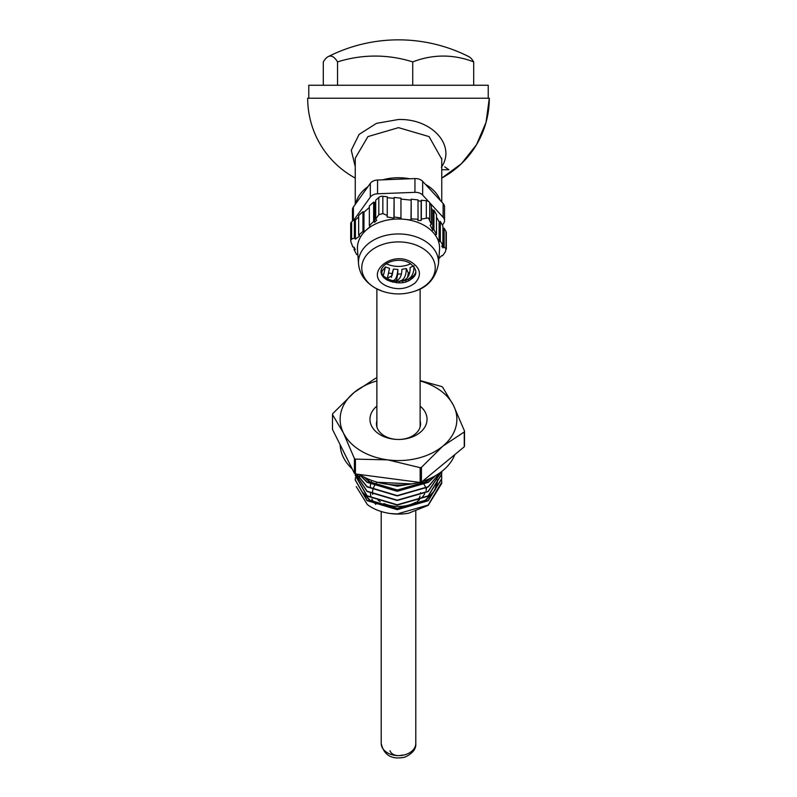 <?xml version="1.0" encoding="UTF-8"?>
<svg xmlns="http://www.w3.org/2000/svg" width="797" height="797" viewBox="0 0 797 797"><rect width="100%" height="100%" fill="white"/><g stroke="black" fill="none" stroke-linecap="round" stroke-linejoin="round"><path stroke-width="1.2" d="M440.283 200.416A43.247 30.575 180 0 0 425.518 184.426M409.728 178.777A43.247 30.575 180 0 0 398.5 177.731A43.247 30.575 180 0 0 382.769 179.823M355.253 166.693L351.268 150.284L359.098 134.394L376.493 123.346L398.5 119.5C432.343 118.514 456.263 145.901 441.389 167.231M489.308 98.23L486.05 122.33L476.516 144.695L461.383 163.744L441.747 178.08A90.808 90.808 0 0 0 489.308 98.23L307.692 98.23A90.808 90.808 0 0 0 355.253 178.08M441.747 169.751L448.88 169.751L444.746 166.842M367.955 186.657A43.247 30.575 180 0 0 355.751 203.693M376.881 406.111A28.543 20.184 -0 0 0 377.738 433.13A28.543 20.184 -0 0 0 417.608 434.275A28.543 20.184 -0 0 0 420.119 406.111M376.881 420.796A22.057 15.591 -0 0 0 376.443 423.874A22.057 15.591 -0 0 0 382.46 434.574A22.057 15.591 -0 0 0 406.639 438.37A22.057 15.591 -0 0 0 420.557 423.874A22.057 15.591 -0 0 0 420.119 420.796M426.275 489.617A28.104 19.875 -0 0 0 425.967 488.431M425.229 486.529A28.104 19.875 -0 0 0 424.313 484.795M424.163 484.566A28.104 19.875 -0 0 0 423.625 483.759M423.237 483.241A28.104 19.875 -0 0 0 421.962 481.727M378.057 500.197A28.104 19.875 -0 0 0 380.259 501.672M383.835 503.515A28.104 19.875 -0 0 0 415.815 502.21M417.06 501.482A28.104 19.875 -0 0 0 419.521 499.749M421.464 498.015A28.104 19.875 -0 0 0 424.701 493.761M426.036 490.553A28.104 19.875 -0 0 0 426.525 488.093M359.537 474.484A58.38 41.275 -0 0 0 419.182 482.354M422.32 481.438A58.38 41.275 -0 0 0 454.838 454.579M376.832 377.967A67.028 47.392 -0 0 0 375.566 378.286L354.157 392.443L332.738 413.663A67.028 47.392 -0 0 0 332.488 414.589L343.447 433.02A58.38 41.275 -0 0 0 387.8 459.869L420.168 467.67A67.028 47.392 -0 0 0 421.434 467.351L442.843 446.131L464.262 431.974A67.028 47.392 -0 0 0 464.512 431.038L453.553 405.553A58.38 41.275 -0 0 0 440.96 390.958A58.38 41.275 -0 0 0 420.119 380.946M376.881 380.946A58.38 41.275 -0 0 0 354.157 392.443A58.38 41.275 -0 0 0 343.447 433.02L354.406 458.514A67.028 47.392 -0 0 0 355.422 459.122L387.8 459.869A58.38 41.275 -0 0 0 442.843 446.131A58.38 41.275 -0 0 0 453.553 405.553L442.594 387.123A67.028 47.392 -0 0 0 441.578 386.505L420.119 380.577M390.321 513.527A43.247 30.575 -0 0 0 408.592 513.228L428.168 505.358L441.727 483.43L441.747 482.215L428.168 505.049L397.235 513.945L390.321 513.527C381.275 512.232 373.614 509.253 367.347 504.571L356.259 486.618M441.747 482.225L441.638 480.073M355.263 480.073L367.048 500.655L397.235 509.662L428.168 500.775L441.727 478.848L441.737 477.782M355.372 477.782L355.253 479.924L367.048 500.347L397.235 509.363L428.168 500.466L441.727 478.539L441.638 475.49M355.263 475.49L367.048 496.073L397.235 505.079L428.168 496.182L441.727 474.265L441.737 473.199M355.313 473.876L355.253 475.331L367.048 495.764L397.235 504.77L428.168 495.883L441.727 473.956L441.687 471.515M355.462 473.946L367.048 491.48L397.235 500.496L428.168 491.6L441.558 471.615M355.512 473.956L367.048 491.181L397.235 500.187L428.168 491.291L441.518 471.655M356.697 474.105L367.048 486.897L397.235 495.903L428.168 487.007L440.103 472.701M356.827 474.125L367.048 486.588L397.235 495.604L428.168 486.708L439.934 472.82M359.288 474.454L367.048 482.315L397.235 491.321L428.168 482.424L435.72 475.55M359.517 474.484L367.048 482.006L397.235 491.012L428.168 482.115L435.222 475.839M414.45 483.45L397.364 486.19L377.579 482.285L411.929 483.918M332.488 414.589L332.488 429.404L354.406 473.328A67.028 47.392 -0 0 0 355.422 473.946L420.168 482.484A67.028 47.392 -0 0 0 421.434 482.165L464.262 446.788A67.028 47.392 -0 0 0 464.512 445.852L464.512 431.038M354.406 458.514L354.406 473.328M355.422 473.946L355.422 459.122M464.262 431.974L464.262 446.788M421.434 482.165L421.434 467.351M420.168 467.67L420.168 482.484M340.14 444.736A58.38 41.275 -0 0 0 352.184 468.875M371.761 480.442A28.104 19.875 -0 0 0 370.974 482.534M370.804 483.161A28.104 19.875 -0 0 0 370.575 484.287M370.535 484.576A28.104 19.875 -0 0 0 370.396 486.559M370.426 493.682A28.104 19.875 -0 0 0 371.113 497.129M371.9 499.091A28.104 19.875 -0 0 0 375.835 504.421M418.276 499.57A22.057 15.591 -0 0 0 420.029 496.043M420.477 493.941A22.057 15.591 -0 0 0 420.557 492.676M362.476 492.128L370.187 500.327L397.364 508.376L425.209 500.317L434.056 491.191M434.534 490.374L437.184 482.753M437.244 482.374L437.414 479.704M359.686 475.49L359.586 477.403M365.454 477.782L370.187 481.976L397.364 490.025L425.209 481.966L428.985 478.947M361.519 491.091L370.187 501.074L397.364 509.124L425.209 501.064L435.112 490.025M435.441 489.328L437.304 482.583M437.344 482.225L437.414 480.452M359.726 475.859L359.586 478.16M364.349 477.224L370.187 482.733L397.364 490.783L425.209 482.713L430.4 478.32M376.443 483.002A25.942 18.351 -0 0 0 374.988 484.905M374.64 485.473A25.942 18.351 -0 0 0 374.231 486.18M374.102 486.419A25.942 18.351 -0 0 0 373.225 488.531M373.036 489.169A25.942 18.351 -0 0 0 372.817 490.085M372.757 490.364A25.942 18.351 -0 0 0 372.558 492.715M372.578 493.482A25.942 18.351 -0 0 0 372.667 494.389M412.726 61.917A139.455 106.429 -90 0 1 473.697 61.917A139.455 24.827 -90 0 0 468.815 56.637A155.674 155.674 0 0 0 328.185 56.637A139.455 24.827 90 0 1 337.529 61.917A139.455 131.256 90 0 1 412.726 61.917L412.726 85.259M308.768 98.23L308.768 85.259L488.232 85.259L488.232 98.23M337.529 61.917L337.529 85.259M473.697 61.917L473.697 85.259M328.185 56.637A139.455 24.827 90 0 0 323.303 61.917L323.303 85.259M392.463 282.128L392.672 280.773C398.56 281.66 401.648 277.834 401.937 269.296L406.35 268.599L408.313 272.972A32.428 22.934 180 0 0 409.309 272.733M386.425 279.598L386.814 278.701L392.074 275.563L393.399 269.097L397.892 269.456L397.743 274.038A32.428 22.934 180 0 0 401.11 273.969M388.677 272.972A32.428 22.934 180 0 0 392.124 273.6L393.399 269.097M381.325 270.562A32.428 22.934 180 0 0 382.142 270.92L385.419 266.955L389.504 268.32L387.472 277.914L386.744 278.432L386.077 277.755L385.489 278.94M429.852 202.886L443.132 217.272A8.647 6.117 0 0 1 444.527 220.281A8.647 6.117 0 0 1 444.537 220.61A8.647 6.117 0 0 1 443.61 223.379L442.385 225.093M352.463 221.078L352.463 209.75A8.647 6.117 0 0 1 353.39 206.991L370.316 183.37A8.647 6.117 0 0 1 377.559 180.022L414.948 178.578A8.647 6.117 0 0 1 422.659 181.337L443.132 203.514A8.647 6.117 0 0 1 444.527 206.523A8.647 6.117 0 0 1 444.537 206.851A8.647 6.117 0 0 1 444.527 207.19M410.764 263.707A21.619 15.292 0 0 1 386.236 263.707M402.913 282.487L402.555 280.952C410.425 279.877 414.231 274.845 413.952 265.849L410.096 267.523C410.335 276.071 406.689 280.683 399.167 281.381L399.317 282.855M381.673 273.63L382.142 270.92M397.743 274.038L396.507 280.405M391.417 277.446L392.124 273.6M408.313 272.972L407.546 277.515M354.396 219.354L370.316 197.128A8.647 6.117 0 0 1 377.559 193.781L414.948 192.336A8.647 6.117 0 0 1 422.659 195.096L428.557 201.482M381.404 269.974L381.205 271.508M381.444 273.421L382.54 274.407L382.062 275.015M383.257 276.131L385.419 266.955M386.077 277.755L382.221 275.403M397.892 269.456C397.095 278.322 394.784 281.869 390.958 280.106L390.6 281.58M390.958 280.106L386.814 278.701M406.35 268.599C406.072 277.595 402.844 281.799 396.657 281.211L396.647 282.796M396.657 281.211L392.672 280.773M402.555 280.952L399.167 281.381M411.78 277.585L408.004 279.358L408.652 280.664M406.052 281.7L405.583 280.464L407.964 279.388M408.393 279.179L412.129 277.107M413.982 275.503L415.396 273.172M415.566 272.733L415.765 272.136M408.004 279.358L405.583 280.464M415.068 274.726L412.438 276.589L413.155 277.495M411.7 278.801L411.242 278.123L412.438 276.589M415.606 273.172L415.506 274.616M438.47 263.747L439.526 249.581A41.075 29.051 180 0 0 436.656 237.287A41.075 29.051 180 0 0 423.934 225.242A41.075 29.051 180 0 0 404.398 219.305A41.075 29.051 180 0 0 366.241 230.074A41.075 29.051 180 0 0 357.474 249.581L358.53 263.747A40.029 28.303 -0 0 1 380.089 237.127A40.029 28.303 -0 0 1 423.277 240.027A40.029 28.303 -0 0 1 438.47 263.747C435.69 278.023 427.859 287.149 414.978 291.114C403.989 294.85 393.011 294.85 382.022 291.114A36.742 25.982 -0 0 1 375.756 288.295A36.742 25.982 -0 0 1 369.639 251.812A36.742 25.982 -0 0 1 421.244 247.488A36.742 25.982 -0 0 1 414.978 291.114M431.376 224.316L431.376 205.576L429.722 202.647A4.324 3.058 180 0 0 428.378 201.382A4.324 3.058 180 0 0 426.325 200.754L421.334 200.246L421.334 219.085L428.378 217.94L431.376 224.316L430.171 225.182L432.731 230.253L433.937 229.685L436.497 234.448L435.301 234.876L439.127 241.66L439.127 221.795L440.333 221.456L440.333 241.182L439.127 241.66M375.706 219.075L378.824 214.702L382.839 213.566L387.252 215.479L387.252 196.749L382.839 196.291A4.324 3.058 180 0 0 378.824 197.427L375.706 200.226L375.706 219.075L376.722 220.141L374.65 222.303L373.634 221.407L369.35 225.651L370.366 226.358L366.241 230.074L363.97 232.106L362.954 231.439L358.67 235.065L359.686 235.872L355.402 239.18L355.402 219.912L354.386 219.344L354.386 238.084L355.402 239.18M357.873 254.422L356.667 254.632L354.107 249.68L355.313 249.68L354.067 247.17L352.862 247.01L350.999 242.129L350.69 240.355L351.616 239.1L354.386 238.084M421.334 219.085L421.155 220.49L417.837 220.47L418.026 219.225L411.182 218.926L410.993 219.972L400.761 218.936L400.951 217.93L394.107 217.013L393.917 218.149L387.073 216.923L387.252 215.479M438.858 258.587L441.598 255.707L442.614 255.747L445.384 251.802L446.001 248.774L446.31 249.262L446.31 232.634A4.324 3.058 180 0 0 446.001 231.509L444.138 228.191L442.933 228.54L442.933 247.877L441.687 245.994L442.893 245.317L440.333 241.182M444.138 228.191L444.138 247.04L446.001 248.774L446.001 231.509M444.138 247.04L442.933 247.877M362.954 231.439L362.954 211.663L358.67 215.509L358.67 235.065M354.107 249.68L354.107 247.239M358.67 216.993L355.402 219.912M400.951 217.93L400.951 198.154L394.107 197.447L394.107 217.013M373.634 221.407L373.634 202.079L369.35 205.925L369.35 225.651M394.107 197.447L393.917 218.149M393.917 198.353L387.252 197.676M436.497 234.448L436.497 214.662L433.937 210.119L432.731 210.468L432.731 230.253M432.731 210.468L431.376 208.057M433.937 210.119L433.937 229.685M418.026 219.225L418.026 199.898L411.182 199.2L411.182 218.926M442.893 245.317L442.893 225.999L440.333 221.456M363.97 232.106L363.97 212.231L362.954 211.663M374.65 222.303L374.65 202.647L373.634 202.079M411.182 199.2L410.993 219.972M363.97 212.231L369.35 207.409M354.386 219.344L351.616 221.825A4.324 3.058 180 0 0 350.69 223.718L350.69 240.355M400.951 199.081L410.993 200.107M374.65 202.647L375.706 201.711M436.497 217.143L439.127 221.795M418.026 200.834L421.155 201.153L421.155 220.49M421.334 200.246L421.155 201.153M355.253 159.27L355.233 158.224L367.925 136.596L398.5 127.65L429.075 136.596L441.747 159.161M415.795 511.395L415.795 743.402A17.295 12.234 180 0 1 405.832 754.48A17.295 12.234 180 0 1 381.205 743.402L381.205 511.515M402.166 755.058A8.647 6.117 180 0 1 390.032 750.744M443.132 203.514L443.132 217.272M422.659 181.337L422.659 195.096M414.948 178.578L414.948 192.336M377.559 180.022L377.559 193.781M370.316 183.37L370.316 197.128M353.39 206.991L353.39 220.241M411.501 262.193C420.746 268.469 421.912 275.423 414.998 283.055C406.121 289.59 396.288 290.417 385.499 285.515C363.422 274.377 391.028 249.62 411.501 262.193M426.325 200.754L426.325 218.019M351.616 221.825L351.616 239.1M382.839 196.291L382.839 213.566M429.722 202.647L429.722 219.912M378.824 197.427L378.824 214.702M441.747 202L441.747 158.224M355.253 204.391L355.253 158.224M376.881 288.922L376.881 426.943M420.119 288.922L420.119 426.943M415.795 743.402C416.273 748.921 412.637 753.504 404.886 757.15C391.805 759.949 383.915 755.367 381.205 743.402M444.537 220.61L444.537 206.851M387.472 277.914L387.083 278.771M382.022 291.114L375.427 288.145C365.066 281.989 359.427 273.859 358.53 263.747M409.638 263.01C417.568 269.326 417.917 274.835 410.674 279.528C404.976 283.752 397.205 283.961 387.362 280.165C369.35 269.585 393.588 253.924 409.638 263.01"/></g></svg>
